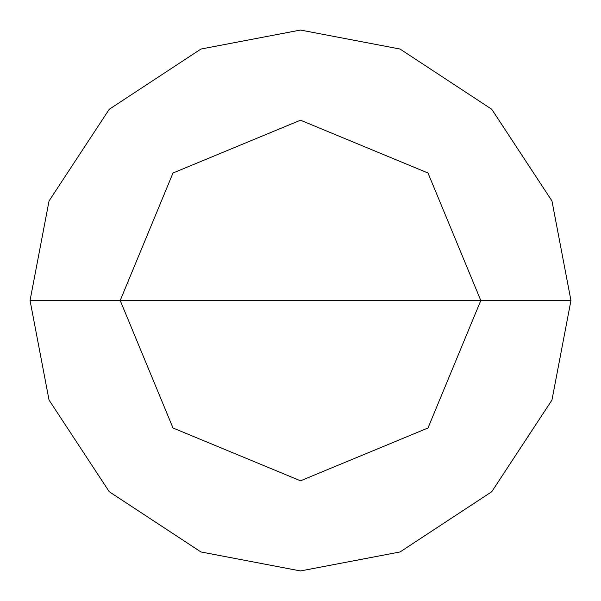 <?xml version="1.0" encoding="UTF-8"?>
<svg xmlns="http://www.w3.org/2000/svg" width="601" height="601" viewBox="0 0 601 601"><rect width="100%" height="100%" fill="white"/><g stroke="black" fill="none" stroke-linecap="round" stroke-linejoin="round"><path stroke-width="0.9" d="M480.8 300.5L427.995 427.995L300.5 480.8L173.005 427.995L120.2 300.5L480.8 300.5L427.995 173.005L300.5 120.2L173.005 173.005L120.2 300.5L30.05 300.5L49.042 200.952L109.262 109.262L200.952 49.042L300.5 30.05L400.048 49.042L491.738 109.262L551.958 200.952L570.95 300.5L551.958 200.952L491.738 109.262L400.048 49.042L300.5 30.05L200.952 49.042L109.262 109.262L49.042 200.952L30.05 300.5L49.042 400.048L109.262 491.738L200.952 551.958L300.5 570.95L400.048 551.958L491.738 491.738L551.958 400.048L570.95 300.5L120.2 300.5L173.005 173.005L300.5 120.2L427.995 173.005L480.8 300.5L570.95 300.5L551.958 400.048L491.738 491.738L400.048 551.958L300.5 570.95L200.952 551.958L109.262 491.738L49.042 400.048L30.05 300.5L120.2 300.5L173.005 427.995L300.5 480.8L427.995 427.995L480.8 300.5"/></g></svg>
